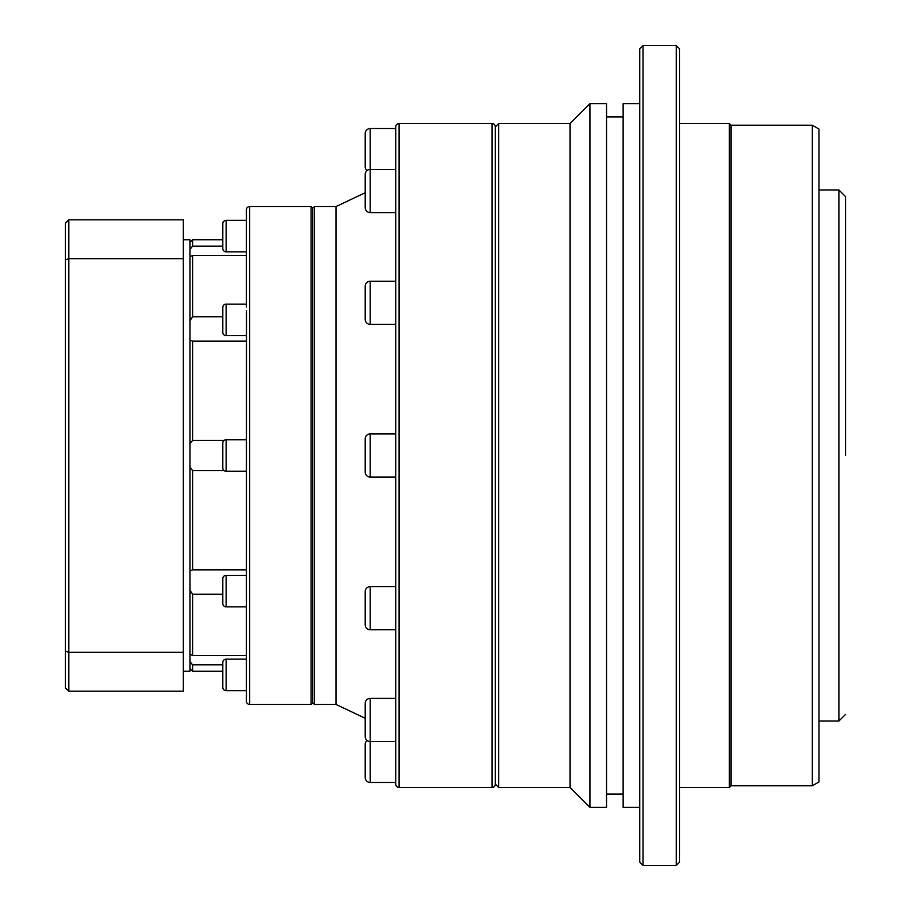 <?xml version="1.0" encoding="UTF-8"?>
<svg xmlns="http://www.w3.org/2000/svg" width="911" height="911" viewBox="0 0 911 911"><rect width="100%" height="100%" fill="white"/><g stroke="black" fill="none" stroke-linecap="round" stroke-linejoin="round"><path stroke-width="1.37" d="M845.533 455.5L845.533 196.582L845.533 455.5M399.075 123.554L492.008 123.554A3.314 3.314 0 0 1 495.333 126.88L498.647 123.554L498.647 787.446L495.333 784.12L495.333 126.88L495.333 784.12A3.314 3.314 0 0 1 492.008 787.446L399.075 787.446A3.314 3.314 0 0 1 395.75 784.12L395.75 126.88A3.314 3.314 0 0 1 399.075 123.554L399.075 787.446M498.647 787.446L570.024 787.446L570.024 123.554L589.941 103.638L606.532 103.638L606.532 807.362L589.941 807.362L589.941 103.638M570.024 787.446L589.941 807.362M639.727 103.638L623.135 103.638L623.135 807.362L639.727 807.362M643.052 45.55L639.727 48.864L639.727 862.136L643.052 865.45L643.052 45.55L676.247 45.55L679.56 48.864L679.56 862.136L676.247 865.45L676.247 45.55M812.339 785.783L812.339 125.217L818.978 129.055L818.978 781.945L812.339 785.783L731.009 785.783L729.358 787.446L729.358 123.554L679.56 123.554M731.009 785.783L731.009 125.217L729.358 123.554M365.209 624.787L365.209 591.592A4.976 4.976 0 0 1 370.196 586.616L370.196 629.774A4.976 4.976 0 0 1 365.209 624.787L365.209 591.592M365.209 736.566L365.209 703.372L365.209 736.566A4.976 4.976 0 0 0 370.196 741.554L370.196 782.469A4.976 4.976 0 0 1 365.209 777.482L365.209 744.287A4.976 4.976 0 0 1 367.042 740.427M365.209 703.372A4.976 4.976 0 0 1 370.196 698.395L370.196 741.554L395.75 741.554M367.042 170.573A4.976 4.976 0 0 1 365.209 166.713L365.209 133.518A4.976 4.976 0 0 1 370.196 128.531L370.196 212.605A4.976 4.976 0 0 1 365.209 207.628L365.209 196.776M365.209 185.275L365.209 174.434A4.976 4.976 0 0 1 370.196 169.446L395.75 169.446M365.209 319.408L365.209 286.213A4.976 4.976 0 0 1 370.196 281.226L370.196 324.384A4.976 4.976 0 0 1 365.209 319.408L365.209 286.213M365.209 438.908A4.976 4.976 0 0 1 370.196 433.921L370.196 477.079A4.976 4.976 0 0 1 365.209 472.092L365.209 438.908M246.482 221.145L246.38 209.86A3.314 3.314 0 0 1 249.694 206.546L311.106 206.546L311.106 704.454L249.694 704.454A3.314 3.314 0 0 1 246.38 701.14L246.448 690.458M246.482 310.594L246.414 602.74M246.482 600.326L246.425 597.81M246.38 315.365L246.437 312.701M222.808 223.639L222.808 248.544L222.808 223.639A3.314 3.314 0 0 1 226.122 220.325L246.38 220.325L246.38 223.548L246.448 221.885M222.808 687.361L222.808 662.456A3.314 3.314 0 0 1 226.122 659.143L226.122 690.675A3.314 3.314 0 0 1 222.808 687.361L222.808 662.456M222.808 603.549L222.808 578.656A3.314 3.314 0 0 1 226.122 575.331L226.122 606.874A3.314 3.314 0 0 1 222.808 603.549L222.808 578.656M222.808 443.053A3.314 3.314 0 0 1 226.122 439.728L226.122 471.272A3.314 3.314 0 0 1 222.808 467.947L222.808 443.053M222.808 332.344L222.808 307.451A3.314 3.314 0 0 1 226.122 304.126L226.122 335.669A3.314 3.314 0 0 1 222.808 332.344L222.808 307.451M222.808 248.544A3.314 3.314 0 0 0 226.122 251.857L246.38 251.857M395.75 586.616L370.196 586.616M395.75 629.774L370.196 629.774M395.75 698.395L370.196 698.395M395.75 782.469L370.196 782.469M395.75 128.531L370.196 128.531M395.75 212.605L370.196 212.605M395.75 281.226L370.196 281.226M395.75 324.384L370.196 324.384M395.75 433.921L370.196 433.921M395.75 477.079L370.196 477.079M314.42 206.546L314.42 704.454L312.769 702.802L312.769 208.198L314.42 206.546L336 206.546L336 704.454L365.209 718.255M336 206.546L365.209 192.745M314.42 704.454L336 704.454M246.38 690.675L226.122 690.675L246.38 690.675L246.38 604.061L246.38 606.874L226.122 606.874M246.38 659.143L226.122 659.143M246.38 595.635L246.38 575.331L226.122 575.331M246.38 440.457L246.38 450.296L246.38 439.728L226.122 439.728M246.38 470.543L246.38 460.704L246.38 471.272L226.122 471.272M246.38 304.126L226.122 304.126M246.38 335.669L226.122 335.669M189.944 242.394L192.597 239.741L222.808 239.741M189.944 654.144L192.597 655.556L246.38 655.556L246.38 606.874M365.209 174.434L365.209 207.628M246.38 223.548L246.38 306.939M246.38 341.158L192.597 341.158L189.944 340.145M189.944 320.729L192.597 316.812L222.808 316.812M246.38 255.444L192.597 255.444L192.597 316.812M189.944 249.432L192.597 246.152L222.808 246.152M192.597 255.444L189.944 256.856M192.597 239.741L192.597 246.152M222.808 664.848L192.597 664.848L192.597 671.259L222.808 671.259M192.597 664.848L189.944 661.568M222.808 594.188L192.597 594.188L192.597 655.556M192.597 594.188L189.944 590.271M189.944 570.855L192.597 569.842L246.38 569.842M224.06 470.543L192.597 470.543L192.597 569.842M192.597 470.543L189.944 467.502M189.944 443.498L192.597 440.457L224.06 440.457M192.597 341.158L192.597 440.457M183.305 239.741L189.944 239.741L189.944 671.259L183.305 671.259M183.305 219.824L68.78 219.824L65.467 223.138L65.467 259.897L68.78 258.69L183.305 258.69L183.305 219.824M183.305 652.31L68.78 652.31L68.78 691.176L183.305 691.176L183.305 258.69M68.78 219.824L68.78 652.31L65.467 651.103L65.467 259.897M68.78 691.176L65.467 687.862L65.467 651.103M818.978 721.057L838.894 721.057L838.894 189.944L845.533 196.582M492.008 123.554L492.008 787.446M249.694 206.546L249.694 704.454M226.122 220.325L226.122 251.857M623.135 794.085L606.532 794.085M643.052 865.45L676.247 865.45M729.358 787.446L679.56 787.446M498.647 123.554L570.024 123.554M623.135 116.915L606.532 116.915M812.339 125.217L731.009 125.217M838.894 189.944L818.978 189.944M838.894 721.057L845.533 714.418M312.769 702.802L311.106 704.454M312.769 208.198L311.106 206.546M189.944 668.606L192.597 671.259"/></g></svg>
